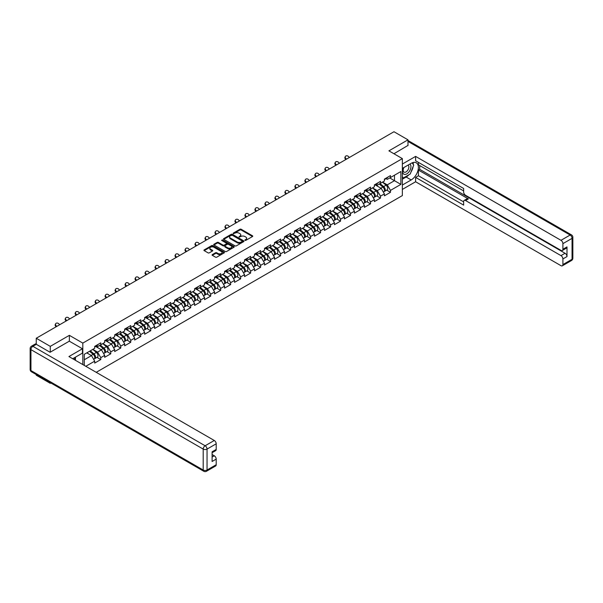 <?xml version="1.0" encoding="UTF-8"?>
<svg xmlns="http://www.w3.org/2000/svg" width="603" height="603" viewBox="0 0 603 603"><rect width="100%" height="100%" fill="white"/><g stroke="black" fill="none" stroke-linecap="round" stroke-linejoin="round"><path stroke-width="0.9" d="M244.939 240.386L245.82 240.386L252.499 236.527A0.889 0.513 0 0 0 252.499 235.803L241.185 229.268A0.889 0.513 0 0 0 239.926 229.268L233.248 233.127L233.248 233.632L234.997 233.135A2.842 1.643 0 0 1 239.014 233.135L239.964 233.678A2.842 1.643 0 0 1 240.793 234.846A2.842 1.643 0 0 1 239.964 236.007L239.097 237.009L240.838 236.512A2.842 1.643 0 0 1 244.863 236.512L245.805 237.054A2.842 1.643 0 0 1 246.642 238.215A2.842 1.643 0 0 1 245.805 239.376L244.939 240.386L244.939 239.881M212.331 254.602A0.889 0.513 0 0 0 212.331 255.325L215.512 257.157A0.889 0.513 0 0 0 216.763 257.157L224.18 252.876A0.889 0.513 0 0 0 224.18 252.152L212.867 245.617A0.889 0.513 0 0 0 211.615 245.617L204.198 249.906A0.889 0.513 0 0 0 204.198 250.629L208.027 252.845A0.889 0.513 0 0 0 209.286 252.845L212.46 251.006A0.889 0.513 0 0 0 212.46 250.283L210.56 249.182A2.374 1.372 0 0 1 209.867 248.217A2.374 1.372 0 0 1 211.329 246.944A2.374 1.372 0 0 1 213.922 247.245L221.369 251.541A2.374 1.372 0 0 1 222.07 252.514A2.374 1.372 0 0 1 220.6 253.78A2.374 1.372 0 0 1 218.007 253.486L216.763 252.77A0.889 0.513 0 0 0 215.512 252.77L212.331 254.602L212.331 255.325L215.512 253.509L215.512 252.77M69.368 335.336L50.283 346.356L36.263 338.253L393.97 131.733L407.99 139.828L388.912 150.848L402.359 158.612L82.815 343.099L69.368 335.336L69.368 341.215M235.057 245.873A0.889 0.513 0 0 0 236.316 245.873L243.733 241.592A0.889 0.513 0 0 0 243.733 240.868L232.419 234.333A0.889 0.513 0 0 0 231.16 234.333L223.743 238.615A0.889 0.513 0 0 0 223.743 239.346L235.057 245.873M221.821 240.522L233.949 247.245L226.54 251.519A0.889 0.513 0 0 1 225.281 251.519L213.967 244.984L213.967 244.26A0.889 0.513 0 0 0 213.967 244.984M213.967 244.26L217.14 242.429A0.889 0.513 0 0 1 218.399 242.429L222.989 245.074A0.889 0.513 0 0 0 224.248 245.074L226.351 243.861A0.889 0.513 0 0 0 226.351 243.137L221.572 240.378L222.454 239.866L233.956 246.506A0.889 0.513 0 0 1 233.956 247.238L233.956 246.506M82.815 364.581L82.815 343.099M96.231 372.322L402.359 195.583L402.359 158.612M96.977 357.375L100.776 359.569L100.776 357.647L97.573 352.099L92.839 349.363M100.776 359.569L94.694 363.081L94.694 361.159L85.792 366.3M84.292 365.433L84.292 354.3L94.694 348.293L94.694 346.371L100.776 342.858L100.776 344.78L104.681 342.527L104.681 340.605L110.764 337.092L110.764 339.014L114.676 336.76L114.676 334.838L120.758 331.326L120.758 333.248L124.663 330.994L124.663 329.072L130.745 325.56L130.745 327.482L134.65 325.221L134.65 323.298L140.733 319.786L140.733 321.708L144.645 319.454L144.645 317.532L150.727 314.02L150.727 315.942L154.632 313.688L154.632 311.766L160.715 308.254L160.715 310.176L164.619 307.922L164.619 306L170.702 302.487L170.702 304.409L174.614 302.156L174.614 300.234L180.696 296.721L180.696 298.643L184.601 296.39L184.601 294.46L190.684 290.955L190.684 292.877L194.588 290.616L194.588 288.694L200.671 285.181L200.671 287.103L204.583 284.85L204.583 282.928L210.666 279.415L210.666 281.337L214.57 279.083L214.57 277.161L220.653 273.649L220.653 275.571L224.557 273.317L224.557 271.395L230.64 267.883L230.64 269.805L234.552 267.551L234.552 265.629A2.985 1.726 60 0 1 234.552 265.727M236.195 265.169L237.431 265.885L240.635 264.039L240.635 262.117L234.552 265.629M240.635 264.039L244.539 261.777L244.539 259.855A2.985 1.726 60 0 1 244.539 259.961M246.182 259.403L247.418 260.119L250.622 258.272L250.622 256.343L244.539 259.855M250.622 258.272L254.526 256.011L254.526 254.089L260.609 250.577L260.609 252.499L264.521 250.245L264.521 248.323L270.604 244.81L270.604 246.733L274.508 244.479L274.508 242.557L280.591 239.044L280.591 240.966L284.495 238.713L284.495 236.791L290.578 233.278L290.578 235.2L294.49 232.946L294.49 231.024L300.573 227.512L300.573 229.434L304.477 227.173L304.477 225.251L310.56 221.738L310.56 223.66L314.464 221.407L314.464 219.484L320.547 215.972L320.547 217.894L324.459 215.64L324.459 213.718L330.542 210.206L330.542 212.128L334.446 209.874L334.446 207.952L340.529 204.44L340.529 206.362L344.434 204.108L344.434 202.186L350.516 198.673L350.516 200.595L354.428 198.342L354.428 196.42L360.511 192.907L360.511 194.829L364.416 192.568L364.416 190.646L370.498 187.134L370.498 189.056L374.403 186.802L374.403 184.88L380.485 181.367L380.485 183.289L384.397 181.036L384.397 179.114L390.48 175.601L390.48 177.523L400.882 171.516L400.882 184.382L390.48 190.39L387.277 184.842L382.536 182.106M386.681 190.118L390.48 192.312L390.48 190.39M390.48 192.312L384.397 195.824L384.397 193.902L380.485 196.156L377.29 190.608L372.548 187.872M376.687 195.885L380.485 198.078L380.485 196.156M380.485 198.078L374.403 201.59L374.403 199.668L370.498 201.922L367.295 196.382L362.561 193.646M366.699 201.651L370.498 203.844L370.498 201.922M370.498 203.844L364.416 207.357L364.416 205.435L360.511 207.696L357.308 202.148L352.567 199.412M356.712 207.424L360.511 209.618L360.511 207.696M360.511 209.618L354.428 213.13L354.428 211.208L350.516 213.462L347.32 207.914L342.579 205.178M346.717 213.191L350.516 215.384L350.516 213.462M350.516 215.384L344.434 218.897L344.434 216.974L340.529 219.228L337.326 213.681L332.592 210.944M336.73 218.957L340.529 221.15L340.529 219.228M340.529 221.15L334.446 224.663L334.446 222.741L330.542 224.994L327.339 219.447L322.597 216.711M326.743 224.723L330.542 226.916L330.542 224.994M330.542 226.916L324.459 230.429L324.459 228.507L320.547 230.761L317.351 225.221L312.61 222.484M316.748 230.489L320.547 232.683L320.547 230.761M320.547 232.683L314.464 236.195L314.464 234.273L310.56 236.527L307.357 230.987L302.623 228.251M306.761 236.255L310.56 238.449L310.56 236.527M310.56 238.449L304.477 241.961L304.477 240.039L300.573 242.3L297.369 236.753L292.628 234.017M296.774 242.029L300.573 244.223L300.573 242.3M300.573 244.223L294.49 247.735L294.49 245.813L290.578 248.067L287.382 242.519L282.641 239.783M286.779 247.795L290.578 249.989L290.578 248.067M290.578 249.989L284.495 253.501L284.495 251.579L280.591 253.833L277.388 248.285L272.654 245.549M276.792 253.561L280.591 255.755L280.591 253.833M280.591 255.755L274.508 259.267L274.508 257.345L270.604 259.599L267.4 254.051L262.659 251.315M266.805 259.328L270.604 261.521L270.604 259.599M270.604 261.521L264.521 265.034L264.521 263.112L260.609 265.365L257.413 259.825L252.672 257.089M256.81 265.094L260.609 267.287L260.609 265.365M260.609 267.287L254.526 270.8L254.526 268.878L250.622 271.131L247.418 265.591L242.685 262.855M246.823 270.868L250.622 273.061L250.622 271.131M250.622 273.061L244.539 276.573L244.539 274.644L240.635 276.905L237.431 271.358L232.69 268.621M236.836 276.634L240.635 278.827L240.635 276.905M240.635 278.827L234.552 282.34L234.552 280.418L230.64 282.671L227.444 277.124L222.703 274.388M226.841 282.4L230.64 284.593L230.64 282.671M230.64 284.593L224.557 288.106L224.557 286.184L220.653 288.438L217.449 282.89L212.716 280.154M216.854 288.166L220.653 290.36L220.653 288.438M220.653 290.36L214.57 293.872L214.57 291.95L210.666 294.204L207.462 288.656L202.721 285.92M206.867 293.932L210.666 296.126L210.666 294.204M210.666 296.126L204.583 299.638L204.583 297.716L200.671 299.97L197.475 294.43L192.734 291.694M196.872 299.699L200.671 301.892L200.671 299.97M200.671 301.892L194.588 305.404L194.588 303.482L190.684 305.744L187.48 300.196L182.747 297.46M186.885 305.472L190.684 307.666L190.684 305.744M190.684 307.666L184.601 311.178L184.601 309.249L180.696 311.51L177.493 305.962L172.752 303.226M176.898 311.238L180.696 313.432L180.696 311.51M180.696 313.432L174.614 316.944L174.614 315.022L170.702 317.276L167.506 311.728L162.765 308.992M166.903 317.005L170.702 319.198L170.702 317.276M170.702 319.198L164.619 322.711L164.619 320.788L160.715 323.042L157.511 317.495L152.778 314.758M156.916 322.771L160.715 324.964L160.715 323.042M160.715 324.964L154.632 328.477L154.632 326.555L150.727 328.808L147.524 323.261L142.783 320.525M146.928 328.537L150.727 330.73L150.727 328.808M150.727 330.73L144.645 334.243L144.645 332.321L140.733 334.575L137.537 329.034L132.796 326.298M136.934 334.303L140.733 336.497L140.733 334.575M140.733 336.497L134.65 340.009L134.65 338.087L130.745 340.348L127.542 334.801L122.808 332.065M126.947 340.077L130.745 342.27L130.745 340.348M130.745 342.27L124.663 345.783L124.663 343.861L120.758 346.114L117.555 340.567L112.814 337.831M116.959 345.843L120.758 348.037L120.758 346.114M120.758 348.037L114.676 351.549L114.676 349.627L110.764 351.881L107.568 346.333L102.827 343.597M106.965 351.609L110.764 353.803L110.764 351.881M110.764 353.803L104.681 357.315L104.681 355.393L100.776 357.647M96.337 345.918L97.573 346.627L100.776 344.78M97.573 352.099L101.485 349.846L95.508 346.393M104.681 355.393L101.485 349.846M106.324 340.145L107.568 340.861L110.764 339.014M107.568 346.333L111.472 344.079L105.495 340.627M114.676 349.627L111.472 344.079M116.319 334.379L117.555 335.095L120.758 333.248M117.555 340.567L121.459 338.313L115.482 334.861M124.663 343.861L121.459 338.313M126.306 328.612L127.542 329.328L130.745 327.482M127.542 334.801L131.454 332.547L125.477 329.095M134.65 338.087L131.454 332.547M136.293 322.846L137.537 323.562L140.733 321.708M137.537 329.034L141.441 326.773L135.464 323.329M144.645 332.321L141.441 326.773M146.288 317.08L147.524 317.796L150.727 315.942M147.524 323.261L151.428 321.007L145.451 317.555M154.632 326.555L151.428 321.007M156.275 311.314L157.511 312.022L160.715 310.176M157.511 317.495L161.423 315.241L155.446 311.789M164.619 320.788L161.423 315.241M166.262 305.54L167.506 306.256L170.702 304.409M167.506 311.728L171.41 309.475L165.433 306.023M174.614 315.022L171.41 309.475M176.257 299.774L177.493 300.49L180.696 298.643M177.493 305.962L181.397 303.708L175.42 300.256M184.601 309.249L181.397 303.708M186.244 294.008L187.48 294.724L190.684 292.877M187.48 300.196L191.392 297.942L185.415 294.49M194.588 303.482L191.392 297.942M196.231 288.242L197.475 288.958L200.671 287.103M197.475 294.43L201.379 292.169L195.402 288.724M204.583 297.716L201.379 292.169M206.226 282.475L207.462 283.184L210.666 281.337M207.462 288.656L211.367 286.402L205.389 282.95M214.57 291.95L211.367 286.402M216.213 276.702L217.449 277.418L220.653 275.571M217.449 282.89L221.361 280.636L215.384 277.184M224.557 286.184L221.361 280.636M226.2 270.935L227.444 271.651L230.64 269.805M227.444 277.124L231.348 274.87L225.371 271.418M234.552 280.418L231.348 274.87M237.431 271.358L241.336 269.104L235.358 265.652M244.539 274.644L241.336 269.104M247.418 265.591L251.33 263.338L245.353 259.885M254.526 268.878L251.33 263.338M256.169 253.637L257.413 254.353L260.609 252.499M257.413 259.825L261.318 257.564L255.34 254.119M264.521 263.112L261.318 257.564M266.164 247.871L267.4 248.579L270.604 246.733M267.4 254.051L271.305 251.798L265.328 248.346M274.508 257.345L271.305 251.798M276.151 242.097L277.388 242.813L280.591 240.966M277.388 248.285L281.3 246.032L275.322 242.579M284.495 251.579L281.3 246.032M286.139 236.331L287.382 237.047L290.578 235.2M287.382 242.519L291.287 240.265L285.309 236.813M294.49 245.813L291.287 240.265M296.133 230.565L297.369 231.281L300.573 229.434M297.369 236.753L301.274 234.499L295.297 231.047M304.477 240.039L301.274 234.499M306.12 224.798L307.357 225.514L310.56 223.66M307.357 230.987L311.269 228.725L305.291 225.281M314.464 234.273L311.269 228.725M316.108 219.032L317.351 219.748L320.547 217.894M317.351 225.221L321.256 222.959L315.279 219.515M324.459 228.507L321.256 222.959M326.102 213.266L327.339 213.975L330.542 212.128M327.339 219.447L331.243 217.193L325.266 213.741M334.446 222.741L331.243 217.193M336.09 207.492L337.326 208.208L340.529 206.362M337.326 213.681L341.238 211.427L335.26 207.975M344.434 216.974L341.238 211.427M346.077 201.726L347.32 202.442L350.516 200.595M347.32 207.914L351.225 205.661L345.248 202.209M354.428 211.208L351.225 205.661M356.072 195.96L357.308 196.676L360.511 194.829M357.308 202.148L361.212 199.894L355.235 196.442M364.416 205.435L361.212 199.894M366.059 190.194L367.295 190.91L370.498 189.056M367.295 196.382L371.207 194.121L365.23 190.676M374.403 199.668L371.207 194.121M376.046 184.428L377.29 185.144L380.485 183.289M377.29 190.608L381.194 188.355L375.217 184.902M384.397 193.902L381.194 188.355M386.041 178.661L387.277 179.37L390.48 177.523M387.277 184.842L394.483 180.681L394.483 175.217L400.882 171.516M389.742 177.953L400.882 184.382M407.99 145.64L407.99 139.828M50.283 382.656L50.283 383.327L36.263 375.224L36.263 374.553M50.283 346.356L50.283 352.16M36.263 338.253L36.263 344.283M50.283 383.327L50.863 382.988M84.292 359.772L91.49 355.612L86.757 352.876M94.694 361.159L91.49 355.612M245.187 240.476L245.805 240.115A2.842 1.643 0 0 0 246.642 238.954L246.642 238.215M240.793 234.846L240.793 235.585A2.842 1.643 0 0 1 239.964 236.745L239.346 237.1M252.499 235.803L252.499 236.527L241.185 230.014A0.889 0.513 0 0 0 239.926 230.014L233.497 233.723M243.718 241.599L232.419 235.072A0.889 0.513 0 0 0 231.16 235.072L223.758 239.346L223.743 238.615M242.157 241.486L242.157 240.974L232.23 235.238L230.436 235.765A2.842 1.643 0 0 0 229.607 236.926A2.842 1.643 0 0 0 230.436 238.087L237.228 242.007A2.842 1.643 0 0 0 241.245 242.007L242.157 241.486L242.157 242.225L242.346 241.23M229.607 236.926L229.607 237.665A2.842 1.643 0 0 0 230.436 238.833L230.436 238.087M242.157 242.225L241.245 242.745A2.842 1.643 0 0 1 237.228 242.745L230.436 238.833M213.982 244.991L217.14 243.167L217.14 242.429M226.615 243.499L226.615 244.238A0.889 0.513 0 0 1 226.351 244.599L224.248 245.813A0.889 0.513 0 0 1 222.989 245.813L218.399 243.167A0.889 0.513 0 0 0 217.14 243.167M227.753 247.825A2.374 1.372 0 0 0 230.338 248.119A2.374 1.372 0 0 0 231.808 246.853A2.374 1.372 0 0 0 231.115 245.881L228.492 244.366A0.889 0.513 0 0 0 227.233 244.366L225.13 245.587A0.889 0.513 0 0 0 225.13 246.31L227.753 247.825L227.753 248.564A2.374 1.372 0 0 0 230.338 248.858A2.374 1.372 0 0 0 231.808 247.592L231.808 246.853M224.866 245.949L224.866 246.687A0.889 0.513 0 0 0 225.13 247.049L225.13 246.31M227.753 248.564L225.13 247.049M222.07 252.514L222.07 253.252A2.374 1.372 0 0 1 220.6 254.526A2.374 1.372 0 0 1 218.007 254.225L216.763 253.509A0.889 0.513 0 0 0 215.512 253.509M209.867 248.217L209.867 248.956A2.374 1.372 0 0 0 210.56 249.928L210.56 249.182M212.46 250.283L212.46 251.006L210.56 249.928M224.18 252.152L224.18 252.876L212.867 246.363A0.889 0.513 0 0 0 211.615 246.363L204.206 250.637L204.198 249.906M383.636 187.623L383.184 187.36M384.209 191.43A2.985 1.726 -120 0 0 384.639 191.294A2.985 1.726 -120 0 0 385.181 189.206A2.985 1.726 -120 0 0 383.621 186.606L380.018 183.561M384.639 191.294L387.103 189.87A2.985 1.726 -120 0 0 387.646 187.782A2.985 1.726 -120 0 0 386.086 185.181L382.483 182.144M379.325 183.968L383.433 187.435A1.809 1.048 60 0 1 384.413 189.666M383.327 192.056L383.87 191.739A2.985 1.726 -120 0 0 384.413 189.651A2.985 1.726 -120 0 0 382.852 187.051L379.249 184.005M378.209 186.636L375.775 184.586M345.858 159.516L345.361 158.958A2.035 1.56 -152.4 0 1 344.991 157.187L345.346 156.516A2.035 1.56 27.6 0 0 345.707 158.295L346.484 159.154M349.363 157.489L348.594 156.629A2.035 1.56 27.6 0 0 345.346 156.516M385.196 178.654A2.985 1.726 60 0 1 384.639 179.468A2.985 1.726 60 0 1 384.397 179.566M387.661 177.229A2.985 1.726 60 0 1 387.103 178.043L384.639 179.468M403.686 167.642A5.887 3.399 120 0 0 403.543 173.966A5.887 3.399 120 0 0 408.857 172.036A5.887 3.399 120 0 0 409.867 164.076M404.018 167.453A4.033 2.329 120 0 0 404.002 172.126A4.033 2.329 120 0 0 407.44 170.664A4.033 2.329 120 0 0 408.035 165.147A4.033 2.329 120 0 0 408.02 165.139M412.113 162.848L413.688 165.086L410.236 173.996L403.317 177.983L402.359 176.619M402.359 177.433L403.317 177.983M74.222 357.858L75.707 360.473M402.359 168.41L411.193 163.307A10.191 5.879 120 0 1 416.289 162.802A10.191 5.879 120 0 1 417.849 170.966A10.191 5.879 120 0 1 411.193 179.943L402.359 185.046M402.359 189.41L415.61 181.759L415.61 177.395L463.639 205.126L463.639 201.651A2.714 1.568 -120 0 1 464.204 200.407A2.714 1.568 -120 0 1 465.561 200.535L560.978 255.627L565.071 253.26A2.714 1.568 60 0 1 566.993 256.584L566.993 246.898A2.714 1.568 60 0 1 566.436 248.142L562.335 250.509A2.714 1.568 -120 0 0 562.9 249.265L562.9 243.65A2.714 1.568 -120 0 0 560.978 240.318L570.136 235.034L407.99 141.419M419.711 165.561L419.711 169.337L418.429 170.076L418.429 175.767L415.61 177.395M418.429 162.388L418.429 164.823L463.639 190.925M562.335 250.509A2.714 1.568 -120 0 1 560.978 250.373L465.561 195.289A2.714 1.568 -120 0 1 463.639 191.958L463.639 188.483L415.61 160.76L415.61 156.396L560.978 240.318M402.359 164.046L415.61 156.396M415.61 181.759L560.978 265.682A2.714 1.568 -120 0 0 562.335 265.817A2.714 1.568 -120 0 0 562.9 264.574L562.9 258.951A2.714 1.568 -120 0 0 560.978 255.627M407.99 145.413L393.94 153.75M418.429 170.076L468.38 198.915L465.561 200.535M419.711 169.337L565.071 253.26M418.429 175.767L463.639 201.869M464.204 200.407L467.024 198.779A2.714 1.568 60 0 1 468.38 198.915M402.359 179.204L406.136 177.026A10.191 5.879 120 0 0 408.962 174.727M410.982 172.066A10.191 5.879 120 0 0 413.176 166.413M413.341 164.589A10.191 5.879 120 0 0 413.085 162.508M402.359 178.021L402.872 177.727M36.323 344.321L32.864 346.318A2.714 1.568 -120 0 0 31.507 346.182L34.966 344.185A2.714 1.568 60 0 1 36.323 344.321L50.094 352.265L69.307 341.177L82.43 348.753L82.43 353.117L73.34 358.37A10.191 5.879 120 0 0 72.722 358.755M82.43 348.753L68.923 356.554L214.284 440.484A2.714 1.568 60 0 1 216.206 443.808L216.206 449.431A2.714 1.568 60 0 1 215.64 450.675L212.105 452.71M75.45 359.599L75.45 357.149M212.105 457.044L214.284 455.785A2.714 1.568 60 0 1 216.206 459.117L216.206 464.732A2.714 1.568 60 0 1 215.64 465.976L206.482 471.267A2.714 1.568 -120 0 0 207.048 470.023L216.206 464.732M216.206 449.431L212.105 451.798L212.105 461.483L216.206 459.117M214.284 455.785L212.105 454.534M373.641 193.39L373.197 193.133M374.214 197.196A2.985 1.726 -120 0 0 374.651 197.06A2.985 1.726 -120 0 0 375.187 194.973A2.985 1.726 -120 0 0 373.634 192.372L370.031 189.334M374.651 197.06L377.116 195.643A2.985 1.726 -120 0 0 377.651 193.555A2.985 1.726 -120 0 0 376.099 190.947L372.496 187.91M369.33 189.734L373.445 193.201A1.809 1.048 60 0 1 374.425 195.432M373.34 197.822L373.883 197.505A2.985 1.726 -120 0 0 374.418 195.417A2.985 1.726 -120 0 0 372.865 192.817L369.262 189.772M368.222 192.402L365.787 190.352M363.654 199.156L363.202 198.9M364.227 202.962A2.985 1.726 -120 0 0 364.664 202.834A2.985 1.726 -120 0 0 365.199 200.746A2.985 1.726 -120 0 0 363.639 198.138L360.036 195.101M364.664 202.834L367.129 201.41A2.985 1.726 -120 0 0 367.664 199.322A2.985 1.726 -120 0 0 366.104 196.714L362.501 193.676M359.343 195.5L363.458 198.967A1.809 1.048 60 0 1 364.431 201.198M363.345 203.588L363.895 203.271A2.985 1.726 -120 0 0 364.431 201.183A2.985 1.726 -120 0 0 362.87 198.583L359.267 195.545M358.227 198.168L355.8 196.118M353.667 204.922L353.215 204.666M354.24 208.736A2.985 1.726 -120 0 0 354.67 208.6A2.985 1.726 -120 0 0 355.212 206.512A2.985 1.726 -120 0 0 353.652 203.904L350.049 200.867M354.67 208.6L357.134 207.176A2.985 1.726 -120 0 0 357.677 205.088A2.985 1.726 -120 0 0 356.117 202.48L352.514 199.442M349.356 201.266L353.464 204.734A1.809 1.048 60 0 1 354.443 206.965M353.358 209.354L353.901 209.045A2.985 1.726 -120 0 0 354.443 206.957A2.985 1.726 -120 0 0 352.883 204.349L349.28 201.312M348.24 203.935L345.805 201.884M343.672 210.688L343.228 210.432M344.245 214.502A2.985 1.726 -120 0 0 344.682 214.367A2.985 1.726 -120 0 0 345.218 212.279A2.985 1.726 -120 0 0 343.665 209.671L340.062 206.633M344.682 214.367L347.147 212.942A2.985 1.726 -120 0 0 347.682 210.854A2.985 1.726 -120 0 0 346.13 208.254L342.527 205.208M339.361 207.033L343.476 210.5A1.809 1.048 60 0 1 344.456 212.731M343.371 215.12L343.914 214.811A2.985 1.726 -120 0 0 344.449 212.723A2.985 1.726 -120 0 0 342.896 210.115L339.293 207.078M338.253 209.701L335.818 207.651M333.685 216.462L333.233 216.198M334.258 220.268A2.985 1.726 -120 0 0 334.695 220.133A2.985 1.726 -120 0 0 335.23 218.045A2.985 1.726 -120 0 0 333.67 215.444L330.067 212.399M334.695 220.133L337.16 218.708A2.985 1.726 -120 0 0 337.695 216.62A2.985 1.726 -120 0 0 336.135 214.02L332.532 210.975M329.374 212.799L333.489 216.273A1.809 1.048 60 0 1 334.461 218.505M333.376 220.894L333.926 220.577A2.985 1.726 -120 0 0 334.461 218.49A2.985 1.726 -120 0 0 332.901 215.889L329.298 212.844M328.258 215.475L325.831 213.417M335.863 165.282L335.366 164.732A2.035 1.56 -152.4 0 1 335.004 162.953L335.358 162.282A2.035 1.56 27.6 0 0 335.72 164.061L336.489 164.921M339.376 163.255L338.6 162.395A2.035 1.56 27.6 0 0 335.358 162.282M375.209 184.42A2.985 1.726 60 0 1 374.651 185.234A2.985 1.726 60 0 1 374.403 185.332M377.674 182.995A2.985 1.726 60 0 1 377.116 183.809L374.651 185.234M325.876 171.048L325.379 170.498A2.035 1.56 -152.4 0 1 325.017 168.719L325.364 168.049A2.035 1.56 27.6 0 0 325.733 169.827L326.502 170.687M329.381 169.021L328.612 168.162A2.035 1.56 27.6 0 0 325.364 168.049M365.214 190.186A2.985 1.726 60 0 1 364.664 191A2.985 1.726 60 0 1 364.416 191.098M367.687 188.762A2.985 1.726 60 0 1 367.129 189.576L364.664 191M315.889 176.815L315.392 176.264A2.035 1.56 -152.4 0 1 315.022 174.486L315.377 173.815A2.035 1.56 27.6 0 0 315.738 175.594L316.515 176.453M319.394 174.787L318.625 173.928A2.035 1.56 27.6 0 0 315.377 173.815M355.227 195.952A2.985 1.726 60 0 1 354.67 196.766A2.985 1.726 60 0 1 354.428 196.872M357.692 194.528A2.985 1.726 60 0 1 357.134 195.342L354.67 196.766M305.894 182.581L305.397 182.031A2.035 1.56 -152.4 0 1 305.035 180.252L305.389 179.588A2.035 1.56 27.6 0 0 305.751 181.36L306.52 182.219M309.407 180.561L308.63 179.702A2.035 1.56 27.6 0 0 305.389 179.588M345.24 201.719A2.985 1.726 60 0 1 344.682 202.533A2.985 1.726 60 0 1 344.434 202.638M347.705 200.294A2.985 1.726 60 0 1 347.147 201.108L344.682 202.533M295.907 188.355L295.41 187.797A2.035 1.56 -152.4 0 1 295.048 186.026L295.395 185.355A2.035 1.56 27.6 0 0 295.764 187.134L296.533 187.985M299.412 186.327L298.643 185.468A2.035 1.56 27.6 0 0 295.395 185.355M335.245 207.485A2.985 1.726 60 0 1 334.695 208.299A2.985 1.726 60 0 1 334.446 208.404M337.718 206.068A2.985 1.726 60 0 1 337.16 206.882L334.695 208.299M323.698 222.228L323.246 221.964M324.271 226.035A2.985 1.726 -120 0 0 324.7 225.899A2.985 1.726 -120 0 0 325.243 223.811A2.985 1.726 -120 0 0 323.683 221.211L320.08 218.165M324.7 225.899L327.165 224.474A2.985 1.726 -120 0 0 327.708 222.386A2.985 1.726 -120 0 0 326.148 219.786L322.545 216.748M319.386 218.572L323.494 222.04A1.809 1.048 60 0 1 324.474 224.271M323.389 226.66L323.932 226.344A2.985 1.726 -120 0 0 324.474 224.256A2.985 1.726 -120 0 0 322.914 221.655L319.311 218.61M318.271 221.241L315.836 219.191M285.92 194.121L285.423 193.571A2.035 1.56 -152.4 0 1 285.053 191.792L285.407 191.121A2.035 1.56 27.6 0 0 285.769 192.9L286.546 193.759M289.425 192.093L288.656 191.234A2.035 1.56 27.6 0 0 285.407 191.121M325.258 213.258A2.985 1.726 60 0 1 324.7 214.073A2.985 1.726 60 0 1 324.459 214.171M327.723 211.834A2.985 1.726 60 0 1 327.165 212.648L324.7 214.073M313.703 227.994L313.259 227.738M314.276 231.801A2.985 1.726 -120 0 0 314.713 231.665A2.985 1.726 -120 0 0 315.248 229.577A2.985 1.726 -120 0 0 313.696 226.977L310.093 223.939M314.713 231.665L317.178 230.248A2.985 1.726 -120 0 0 317.713 228.16A2.985 1.726 -120 0 0 316.16 225.552L312.558 222.515M309.392 224.339L313.507 227.806A1.809 1.048 60 0 1 314.487 230.037M313.402 232.426L313.944 232.11A2.985 1.726 -120 0 0 314.48 230.022A2.985 1.726 -120 0 0 312.927 227.421L309.324 224.376M308.284 227.007L305.849 224.957M275.925 199.887L275.428 199.337A2.035 1.56 -152.4 0 1 275.066 197.558L275.42 196.887A2.035 1.56 27.6 0 0 275.782 198.666L276.551 199.525M279.438 197.859L278.661 197A2.035 1.56 27.6 0 0 275.42 196.887M315.271 219.025A2.985 1.726 60 0 1 314.713 219.839A2.985 1.726 60 0 1 314.464 219.937M317.736 217.6A2.985 1.726 60 0 1 317.178 218.414L314.713 219.839M303.716 233.76L303.264 233.504M304.289 237.574A2.985 1.726 -120 0 0 304.726 237.439A2.985 1.726 -120 0 0 305.261 235.351A2.985 1.726 -120 0 0 303.701 232.743L300.098 229.705M304.726 237.439L307.191 236.014A2.985 1.726 -120 0 0 307.726 233.926A2.985 1.726 -120 0 0 306.166 231.318L302.563 228.281M299.405 230.105L303.52 233.572A1.809 1.048 60 0 1 304.492 235.803M303.407 238.193L303.957 237.876A2.985 1.726 -120 0 0 304.492 235.788A2.985 1.726 -120 0 0 302.932 233.188L299.329 230.15M298.289 232.773L295.862 230.723M265.938 205.653L265.441 205.103A2.035 1.56 -152.4 0 1 265.079 203.324L265.426 202.653A2.035 1.56 27.6 0 0 265.795 204.432L266.564 205.291M269.443 203.626L268.674 202.766A2.035 1.56 27.6 0 0 265.426 202.653M305.276 224.791A2.985 1.726 60 0 1 304.726 225.605A2.985 1.726 60 0 1 304.477 225.703M307.749 223.366A2.985 1.726 60 0 1 307.191 224.18L304.726 225.605M293.729 239.527L293.277 239.27M294.302 243.341A2.985 1.726 -120 0 0 294.731 243.205A2.985 1.726 -120 0 0 295.274 241.117A2.985 1.726 -120 0 0 293.714 238.509L290.111 235.471M294.731 243.205L297.196 241.78A2.985 1.726 -120 0 0 297.739 239.693A2.985 1.726 -120 0 0 296.179 237.092L292.576 234.047M289.417 235.871L293.525 239.338A1.809 1.048 60 0 1 294.505 241.569M293.42 243.959L293.963 243.65A2.985 1.726 -120 0 0 294.505 241.562A2.985 1.726 -120 0 0 292.945 238.954L289.342 235.916M288.302 238.539L285.867 236.489M255.951 211.419L255.453 210.869A2.035 1.56 -152.4 0 1 255.084 209.09L255.438 208.427A2.035 1.56 27.6 0 0 255.8 210.198L256.577 211.058M259.456 209.392L258.687 208.532A2.035 1.56 27.6 0 0 255.438 208.427M295.289 230.557A2.985 1.726 60 0 1 294.731 231.371A2.985 1.726 60 0 1 294.49 231.477M297.754 229.132A2.985 1.726 60 0 1 297.196 229.947L294.731 231.371M283.734 245.293L283.289 245.037M284.307 249.107A2.985 1.726 -120 0 0 284.744 248.971A2.985 1.726 -120 0 0 285.279 246.883A2.985 1.726 -120 0 0 283.727 244.283L280.124 241.238M284.744 248.971L287.209 247.547A2.985 1.726 -120 0 0 287.744 245.459A2.985 1.726 -120 0 0 286.191 242.858L282.588 239.813M279.423 241.637L283.538 245.104A1.809 1.048 60 0 1 284.518 247.343M283.433 249.732L283.975 249.416A2.985 1.726 -120 0 0 284.51 247.328A2.985 1.726 -120 0 0 282.958 244.72L279.355 241.682M278.315 244.305L275.88 242.255M245.956 217.186L245.459 216.635A2.035 1.56 -152.4 0 1 245.097 214.864L245.451 214.193A2.035 1.56 27.6 0 0 245.813 215.964L246.582 216.824M249.469 215.165L248.692 214.306A2.035 1.56 27.6 0 0 245.451 214.193M285.302 236.323A2.985 1.726 60 0 1 284.744 237.137A2.985 1.726 60 0 1 284.495 237.243M287.767 234.899A2.985 1.726 60 0 1 287.209 235.72L284.744 237.137M273.747 251.067L273.295 250.803M274.32 254.873A2.985 1.726 -120 0 0 274.757 254.737A2.985 1.726 -120 0 0 275.292 252.649A2.985 1.726 -120 0 0 273.732 250.049L270.129 247.004M274.757 254.737L277.222 253.313A2.985 1.726 -120 0 0 277.757 251.225A2.985 1.726 -120 0 0 276.197 248.624L272.594 245.579M269.435 247.403L273.551 250.878A1.809 1.048 60 0 1 274.523 253.109M273.438 255.499L273.988 255.182A2.985 1.726 -120 0 0 274.523 253.094A2.985 1.726 -120 0 0 272.963 250.494L269.36 247.449M268.32 250.079L265.893 248.021M235.969 222.959L235.471 222.401A2.035 1.56 -152.4 0 1 235.11 220.63L235.456 219.959A2.035 1.56 27.6 0 0 235.826 221.738L236.595 222.597M239.474 220.932L238.705 220.072A2.035 1.56 27.6 0 0 235.456 219.959M275.307 242.089A2.985 1.726 60 0 1 274.757 242.911A2.985 1.726 60 0 1 274.508 243.009M277.779 240.672A2.985 1.726 60 0 1 277.222 241.486L274.757 242.911M263.76 256.833L263.307 256.569M264.333 260.639A2.985 1.726 -120 0 0 264.762 260.504A2.985 1.726 -120 0 0 265.305 258.416A2.985 1.726 -120 0 0 263.745 255.815L260.142 252.77M264.762 260.504L267.227 259.079A2.985 1.726 -120 0 0 267.77 256.991A2.985 1.726 -120 0 0 266.209 254.391L262.606 251.353M259.448 253.177L263.556 256.644A1.809 1.048 60 0 1 264.536 258.875M263.451 261.265L263.993 260.948A2.985 1.726 -120 0 0 264.536 258.86A2.985 1.726 -120 0 0 262.976 256.26L259.373 253.215M258.333 255.845L255.898 253.795M225.982 228.725L225.484 228.175A2.035 1.56 -152.4 0 1 225.115 226.396L225.469 225.726A2.035 1.56 27.6 0 0 225.831 227.504L226.607 228.364M229.487 226.698L228.718 225.839A2.035 1.56 27.6 0 0 225.469 225.726M265.32 247.863A2.985 1.726 60 0 1 264.762 248.677A2.985 1.726 60 0 1 264.521 248.775M267.785 246.439A2.985 1.726 60 0 1 267.227 247.253L264.762 248.677M253.765 262.599L253.32 262.343M254.338 266.405A2.985 1.726 -120 0 0 254.775 266.27A2.985 1.726 -120 0 0 255.31 264.182A2.985 1.726 -120 0 0 253.757 261.581L250.155 258.544M254.775 266.27L257.24 264.853A2.985 1.726 -120 0 0 257.775 262.765A2.985 1.726 -120 0 0 256.222 260.157L252.619 257.119M249.454 258.943L253.569 262.411A1.809 1.048 60 0 1 254.549 264.642M253.464 267.031L254.006 266.714A2.985 1.726 -120 0 0 254.541 264.627A2.985 1.726 -120 0 0 252.989 262.026L249.386 258.989M248.346 261.612L245.911 259.561M215.987 234.492L215.49 233.941A2.035 1.56 -152.4 0 1 215.128 232.163L215.482 231.492A2.035 1.56 27.6 0 0 215.844 233.271L216.613 234.13M219.5 232.464L218.723 231.605A2.035 1.56 27.6 0 0 215.482 231.492M255.333 253.629A2.985 1.726 60 0 1 254.775 254.443A2.985 1.726 60 0 1 254.526 254.541M257.798 252.205A2.985 1.726 60 0 1 257.24 253.019L254.775 254.443M243.778 268.365L243.326 268.109M244.351 272.179A2.985 1.726 -120 0 0 244.788 272.043A2.985 1.726 -120 0 0 245.323 269.956A2.985 1.726 -120 0 0 243.763 267.348L240.16 264.31M244.788 272.043L247.253 270.619A2.985 1.726 -120 0 0 247.788 268.531A2.985 1.726 -120 0 0 246.228 265.923L242.625 262.885M239.466 264.709L243.582 268.177A1.809 1.048 60 0 1 244.554 270.408M243.469 272.797L244.019 272.488A2.985 1.726 -120 0 0 244.554 270.393A2.985 1.726 -120 0 0 242.994 267.792L239.391 264.755M238.351 267.378L235.924 265.328M206 240.258L205.502 239.708A2.035 1.56 -152.4 0 1 205.141 237.929L205.487 237.258A2.035 1.56 27.6 0 0 205.857 239.037L206.625 239.896M209.505 238.23L208.736 237.371A2.035 1.56 27.6 0 0 205.487 237.258M245.338 259.396A2.985 1.726 60 0 1 244.788 260.21A2.985 1.726 60 0 1 244.539 260.315M247.81 257.971A2.985 1.726 60 0 1 247.253 258.785L244.788 260.21M233.791 274.131L233.338 273.875M234.363 277.945A2.985 1.726 -120 0 0 234.793 277.81A2.985 1.726 -120 0 0 235.336 275.722A2.985 1.726 -120 0 0 233.776 273.114L230.173 270.076M234.793 277.81L237.258 276.385A2.985 1.726 -120 0 0 237.801 274.297A2.985 1.726 -120 0 0 236.24 271.697L232.637 268.652M229.479 270.476L233.587 273.943A1.809 1.048 60 0 1 234.567 276.174M233.482 278.563L234.024 278.254A2.985 1.726 -120 0 0 234.567 276.166A2.985 1.726 -120 0 0 233.007 273.558L229.404 270.521M228.364 273.144L225.929 271.094M196.013 246.024L195.515 245.474A2.035 1.56 -152.4 0 1 195.146 243.695L195.5 243.032A2.035 1.56 27.6 0 0 195.862 244.803L196.638 245.662M199.518 244.004L198.749 243.145A2.035 1.56 27.6 0 0 195.5 243.032M235.351 265.162A2.985 1.726 60 0 1 234.793 265.976A2.985 1.726 60 0 1 234.552 266.081M237.816 263.737A2.985 1.726 60 0 1 237.258 264.551L234.793 265.976M223.796 279.898L223.351 279.641M224.369 283.712A2.985 1.726 -120 0 0 224.806 283.576A2.985 1.726 -120 0 0 225.341 281.488A2.985 1.726 -120 0 0 223.788 278.887L220.185 275.842M224.806 283.576L227.271 282.151A2.985 1.726 -120 0 0 227.806 280.063A2.985 1.726 -120 0 0 226.253 277.463L222.65 274.418M219.484 276.242L223.6 279.717A1.809 1.048 60 0 1 224.58 281.948M223.494 284.337L224.037 284.021A2.985 1.726 -120 0 0 224.572 281.933A2.985 1.726 -120 0 0 223.02 279.325L219.417 276.287M218.376 278.918L215.942 276.86M186.018 251.79L185.52 251.24A2.035 1.56 -152.4 0 1 185.159 249.469L185.513 248.798A2.035 1.56 27.6 0 0 185.875 250.569L186.644 251.428M189.53 249.77L188.754 248.911A2.035 1.56 27.6 0 0 185.513 248.798M225.364 270.928A2.985 1.726 60 0 1 224.806 271.742A2.985 1.726 60 0 1 224.557 271.847M227.828 269.511A2.985 1.726 60 0 1 227.271 270.325L224.806 271.742M213.809 285.671L213.356 285.407M214.382 289.478A2.985 1.726 -120 0 0 214.819 289.342A2.985 1.726 -120 0 0 215.354 287.254A2.985 1.726 -120 0 0 213.794 284.654L210.191 281.609M214.819 289.342L217.284 287.917A2.985 1.726 -120 0 0 217.819 285.83A2.985 1.726 -120 0 0 216.258 283.229L212.655 280.191M209.497 282.016L213.613 285.483A1.809 1.048 60 0 1 214.585 287.714M213.5 290.103L214.05 289.787A2.985 1.726 -120 0 0 214.585 287.699A2.985 1.726 -120 0 0 213.025 285.098L209.422 282.053M208.382 284.684L205.955 282.626M176.031 257.564L175.533 257.006A2.035 1.56 -152.4 0 1 175.172 255.235L175.518 254.564A2.035 1.56 27.6 0 0 175.888 256.343L176.656 257.202M179.536 255.536L178.767 254.677A2.035 1.56 27.6 0 0 175.518 254.564M215.369 276.702A2.985 1.726 60 0 1 214.819 277.516A2.985 1.726 60 0 1 214.57 277.614M217.841 275.277A2.985 1.726 60 0 1 217.284 276.091L214.819 277.516M203.822 291.437L203.369 291.174M204.394 295.244A2.985 1.726 -120 0 0 204.824 295.108A2.985 1.726 -120 0 0 205.367 293.02A2.985 1.726 -120 0 0 203.806 290.42L200.204 287.382M204.824 295.108L207.289 293.691A2.985 1.726 -120 0 0 207.831 291.596A2.985 1.726 -120 0 0 206.271 288.995L202.668 285.958M199.51 287.782L203.618 291.249A1.809 1.048 60 0 1 204.598 293.48M203.513 295.869L204.055 295.553A2.985 1.726 -120 0 0 204.598 293.465A2.985 1.726 -120 0 0 203.038 290.865L199.435 287.819M198.395 290.45L195.96 288.4M166.044 263.33L165.546 262.78A2.035 1.56 -152.4 0 1 165.177 261.001L165.531 260.33A2.035 1.56 27.6 0 0 165.893 262.109L166.669 262.968M169.549 261.303L168.78 260.443A2.035 1.56 27.6 0 0 165.531 260.33M205.382 282.468A2.985 1.726 60 0 1 204.824 283.282A2.985 1.726 60 0 1 204.583 283.38M207.847 281.043A2.985 1.726 60 0 1 207.289 281.857L204.824 283.282M193.827 297.204L193.382 296.947M194.4 301.01A2.985 1.726 -120 0 0 194.837 300.882A2.985 1.726 -120 0 0 195.372 298.786A2.985 1.726 -120 0 0 193.819 296.186L190.216 293.148M194.837 300.882L197.302 299.457A2.985 1.726 -120 0 0 197.837 297.369A2.985 1.726 -120 0 0 196.284 294.761L192.681 291.724M189.515 293.548L193.631 297.015A1.809 1.048 60 0 1 194.611 299.246M193.525 301.636L194.068 301.319A2.985 1.726 -120 0 0 194.603 299.231A2.985 1.726 -120 0 0 193.05 296.631L189.448 293.593M188.407 296.216L185.973 294.166M156.049 269.096L155.551 268.546A2.035 1.56 -152.4 0 1 155.19 266.767L155.544 266.096A2.035 1.56 27.6 0 0 155.906 267.875L156.674 268.734M159.561 267.069L158.785 266.209A2.035 1.56 27.6 0 0 155.544 266.096M195.395 288.234A2.985 1.726 60 0 1 194.837 289.048A2.985 1.726 60 0 1 194.588 289.146M197.859 286.809A2.985 1.726 60 0 1 197.302 287.623L194.837 289.048M183.84 302.97L183.395 302.714M184.412 306.784A2.985 1.726 -120 0 0 184.85 306.648A2.985 1.726 -120 0 0 185.385 304.56A2.985 1.726 -120 0 0 183.825 301.952L180.222 298.915M184.85 306.648L187.314 305.224A2.985 1.726 -120 0 0 187.85 303.136A2.985 1.726 -120 0 0 186.289 300.528L182.686 297.49M179.528 299.314L183.644 302.781A1.809 1.048 60 0 1 184.616 305.012M183.531 307.402L184.081 307.093A2.985 1.726 -120 0 0 184.616 305.005A2.985 1.726 -120 0 0 183.056 302.397L179.453 299.359M178.413 301.982L175.986 299.932M146.062 274.862L145.564 274.312A2.035 1.56 -152.4 0 1 145.202 272.533L145.549 271.863A2.035 1.56 27.6 0 0 145.918 273.641L146.687 274.501M149.567 272.835L148.798 271.976A2.035 1.56 27.6 0 0 145.549 271.863M185.4 294A2.985 1.726 60 0 1 184.85 294.814A2.985 1.726 60 0 1 184.601 294.92M187.872 292.576A2.985 1.726 60 0 1 187.314 293.39L184.85 294.814M173.852 308.736L173.4 308.48M174.425 312.55A2.985 1.726 -120 0 0 174.855 312.414A2.985 1.726 -120 0 0 175.398 310.326A2.985 1.726 -120 0 0 173.837 307.718L170.234 304.681M174.855 312.414L177.32 310.99A2.985 1.726 -120 0 0 177.862 308.902A2.985 1.726 -120 0 0 176.302 306.301L172.699 303.256M169.541 305.08L173.649 308.548A1.809 1.048 60 0 1 174.629 310.779M173.543 313.168L174.086 312.859A2.985 1.726 -120 0 0 174.629 310.771A2.985 1.726 -120 0 0 173.069 308.163L169.466 305.126M168.425 307.749L165.991 305.698M136.074 280.629L135.577 280.078A2.035 1.56 -152.4 0 1 135.208 278.3L135.562 277.636A2.035 1.56 27.6 0 0 135.924 279.408L136.7 280.267M139.579 278.609L138.811 277.749A2.035 1.56 27.6 0 0 135.562 277.636M175.413 299.766A2.985 1.726 60 0 1 174.855 300.58A2.985 1.726 60 0 1 174.614 300.686M177.877 298.342A2.985 1.726 60 0 1 177.32 299.156L174.855 300.58M163.858 314.502L163.413 314.246M164.431 318.316A2.985 1.726 -120 0 0 164.868 318.18A2.985 1.726 -120 0 0 165.403 316.093A2.985 1.726 -120 0 0 163.85 313.492L160.247 310.447M164.868 318.18L167.333 316.756A2.985 1.726 -120 0 0 167.868 314.668A2.985 1.726 -120 0 0 166.315 312.068L162.712 309.022M159.546 310.846L163.662 314.321A1.809 1.048 60 0 1 164.642 316.552M163.556 318.942L164.099 318.625A2.985 1.726 -120 0 0 164.634 316.537A2.985 1.726 -120 0 0 163.081 313.929L159.478 310.892M158.438 313.522L156.004 311.465M126.08 286.395L125.582 285.845A2.035 1.56 -152.4 0 1 125.22 284.073L125.575 283.402A2.035 1.56 27.6 0 0 125.937 285.174L126.705 286.033M129.592 284.375L128.816 283.516A2.035 1.56 27.6 0 0 125.575 283.402M165.426 305.533A2.985 1.726 60 0 1 164.868 306.347A2.985 1.726 60 0 1 164.619 306.452M167.89 304.116A2.985 1.726 60 0 1 167.333 304.93L164.868 306.347M153.871 320.276L153.426 320.012M154.443 324.082A2.985 1.726 -120 0 0 154.881 323.947A2.985 1.726 -120 0 0 155.416 321.859A2.985 1.726 -120 0 0 153.855 319.258L150.253 316.213M154.881 323.947L157.345 322.522A2.985 1.726 -120 0 0 157.88 320.434A2.985 1.726 -120 0 0 156.32 317.834L152.717 314.796M149.559 316.62L153.675 320.087A1.809 1.048 60 0 1 154.647 322.319M153.561 324.708L154.112 324.391A2.985 1.726 -120 0 0 154.647 322.304A2.985 1.726 -120 0 0 153.087 319.703L149.484 316.658M148.444 319.289L146.016 317.238M116.093 292.169L115.595 291.611A2.035 1.56 -152.4 0 1 115.233 289.839L115.58 289.169A2.035 1.56 27.6 0 0 115.949 290.947L116.718 291.807M119.598 290.141L118.829 289.282A2.035 1.56 27.6 0 0 115.58 289.169M155.431 311.306A2.985 1.726 60 0 1 154.881 312.12A2.985 1.726 60 0 1 154.632 312.218M157.903 309.882A2.985 1.726 60 0 1 157.345 310.696L154.881 312.12M143.883 326.042L143.431 325.786M144.456 329.849A2.985 1.726 -120 0 0 144.886 329.713A2.985 1.726 -120 0 0 145.429 327.625A2.985 1.726 -120 0 0 143.868 325.025L140.265 321.987M144.886 329.713L147.351 328.296A2.985 1.726 -120 0 0 147.893 326.208A2.985 1.726 -120 0 0 146.333 323.6L142.73 320.562M139.572 322.386L143.68 325.854A1.809 1.048 60 0 1 144.66 328.085M143.574 330.474L144.117 330.158A2.985 1.726 -120 0 0 144.66 328.07A2.985 1.726 -120 0 0 143.099 325.469L139.497 322.424M138.456 325.055L136.022 323.004M106.105 297.935L105.608 297.385A2.035 1.56 -152.4 0 1 105.239 295.606L105.593 294.935A2.035 1.56 27.6 0 0 105.955 296.714L106.731 297.573M109.61 295.907L108.842 295.048A2.035 1.56 27.6 0 0 105.593 294.935M145.444 317.072A2.985 1.726 60 0 1 144.886 317.887A2.985 1.726 60 0 1 144.645 317.985M147.908 315.648A2.985 1.726 60 0 1 147.351 316.462L144.886 317.887M133.889 331.808L133.444 331.552M134.461 335.615A2.985 1.726 -120 0 0 134.899 335.487A2.985 1.726 -120 0 0 135.434 333.399A2.985 1.726 -120 0 0 133.881 330.791L130.278 327.753M134.899 335.487L137.363 334.062A2.985 1.726 -120 0 0 137.899 331.974A2.985 1.726 -120 0 0 136.346 329.366L132.743 326.329M129.577 328.153L133.693 331.62A1.809 1.048 60 0 1 134.673 333.851M133.587 336.24L134.13 335.924A2.985 1.726 -120 0 0 134.665 333.836A2.985 1.726 -120 0 0 133.112 331.235L129.509 328.198M128.469 330.821L126.035 328.771M96.111 303.701L95.613 303.151A2.035 1.56 -152.4 0 1 95.251 301.372L95.606 300.701A2.035 1.56 27.6 0 0 95.967 302.48L96.736 303.339M99.623 301.673L98.847 300.814A2.035 1.56 27.6 0 0 95.606 300.701M135.456 322.839A2.985 1.726 60 0 1 134.899 323.653A2.985 1.726 60 0 1 134.65 323.751M137.921 321.414A2.985 1.726 60 0 1 137.363 322.228L134.899 323.653M123.901 337.574L123.457 337.318M124.474 341.388A2.985 1.726 -120 0 0 124.911 341.253A2.985 1.726 -120 0 0 125.447 339.165A2.985 1.726 -120 0 0 123.886 336.557L120.283 333.519M124.911 341.253L127.376 339.828A2.985 1.726 -120 0 0 127.911 337.74A2.985 1.726 -120 0 0 126.351 335.132L122.748 332.095M119.59 333.919L123.705 337.386A1.809 1.048 60 0 1 124.678 339.617M123.592 342.007L124.143 341.697A2.985 1.726 -120 0 0 124.678 339.61A2.985 1.726 -120 0 0 123.118 337.002L119.515 333.964M118.474 336.587L116.047 334.537M86.123 309.467L85.626 308.917A2.035 1.56 -152.4 0 1 85.264 307.138L85.611 306.467A2.035 1.56 27.6 0 0 85.98 308.246L86.749 309.105M89.628 307.44L88.86 306.58A2.035 1.56 27.6 0 0 85.611 306.467M125.462 328.605A2.985 1.726 60 0 1 124.911 329.419A2.985 1.726 60 0 1 124.663 329.524M127.934 327.18A2.985 1.726 60 0 1 127.376 327.994L124.911 329.419M113.914 343.341L113.462 343.084M114.487 347.155A2.985 1.726 -120 0 0 114.917 347.019A2.985 1.726 -120 0 0 115.459 344.931A2.985 1.726 -120 0 0 113.899 342.323L110.296 339.285M114.917 347.019L117.381 345.594A2.985 1.726 -120 0 0 117.924 343.506A2.985 1.726 -120 0 0 116.364 340.906L112.761 337.861M109.603 339.685L113.711 343.152A1.809 1.048 60 0 1 114.691 345.383M113.605 347.773L114.148 347.464A2.985 1.726 -120 0 0 114.691 345.376A2.985 1.726 -120 0 0 113.13 342.768L109.527 339.73M108.487 342.353L106.053 340.303M76.136 315.233L75.639 314.683A2.035 1.56 -152.4 0 1 75.269 312.904L75.624 312.241A2.035 1.56 27.6 0 0 75.986 314.012L76.762 314.872M79.641 313.213L78.872 312.354A2.035 1.56 27.6 0 0 75.624 312.241M115.474 334.371A2.985 1.726 60 0 1 114.917 335.185A2.985 1.726 60 0 1 114.676 335.291M117.939 332.946A2.985 1.726 60 0 1 117.381 333.761L114.917 335.185M103.92 349.114L103.475 348.851M104.492 352.921A2.985 1.726 -120 0 0 104.93 352.785A2.985 1.726 -120 0 0 105.465 350.697A2.985 1.726 -120 0 0 103.912 348.097L100.309 345.052M104.93 352.785L107.394 351.361A2.985 1.726 -120 0 0 107.929 349.273A2.985 1.726 -120 0 0 106.377 346.672L102.774 343.627M99.608 345.451L103.724 348.926A1.809 1.048 60 0 1 104.703 351.157M103.618 353.546L104.161 353.23A2.985 1.726 -120 0 0 104.696 351.142A2.985 1.726 -120 0 0 103.143 348.542L99.54 345.496M98.5 348.127L96.065 346.069M66.142 321.007L65.644 320.449A2.035 1.56 -152.4 0 1 65.282 318.678L65.637 318.007A2.035 1.56 27.6 0 0 65.998 319.786L66.767 320.638M69.654 318.979L68.878 318.12A2.035 1.56 27.6 0 0 65.637 318.007M105.487 340.137A2.985 1.726 60 0 1 104.93 340.951A2.985 1.726 60 0 1 104.681 341.057M107.952 338.72A2.985 1.726 60 0 1 107.394 339.534L104.93 340.951M93.932 354.881L93.488 354.617M94.505 358.687A2.985 1.726 -120 0 0 94.942 358.551A2.985 1.726 -120 0 0 95.478 356.463A2.985 1.726 -120 0 0 93.917 353.863L90.314 350.818M94.942 358.551L97.407 357.127A2.985 1.726 -120 0 0 97.942 355.039A2.985 1.726 -120 0 0 96.382 352.438L92.779 349.401M89.621 351.225L93.736 354.692A1.809 1.048 60 0 1 94.709 356.923M93.623 359.313L94.174 358.996A2.985 1.726 -120 0 0 94.709 356.908A2.985 1.726 -120 0 0 93.148 354.308L89.546 351.263M88.505 353.893L87.081 352.687M56.154 326.773L55.657 326.223A2.035 1.56 -152.4 0 1 55.295 324.444L55.642 323.773A2.035 1.56 27.6 0 0 56.011 325.552L56.78 326.411M59.659 324.746L58.89 323.886A2.035 1.56 27.6 0 0 55.642 323.773M95.493 345.911A2.985 1.726 60 0 1 94.942 346.725A2.985 1.726 60 0 1 94.694 346.823M97.965 344.486A2.985 1.726 60 0 1 97.407 345.3L94.942 346.725M245.805 240.115L245.805 239.376M239.097 237.009L239.097 236.504M239.964 236.745L239.964 236.007M233.248 233.632L233.248 233.127M239.926 230.014L239.926 229.268M241.185 230.014L241.185 229.268M231.16 235.072L231.16 234.333M232.419 235.072L232.419 234.333M243.733 241.592L243.733 240.868M237.228 242.745L237.228 242.007M241.245 242.745L241.245 242.007M218.399 243.167L218.399 242.429M222.989 245.813L222.989 245.074M224.248 245.813L224.248 245.074M226.351 244.599L226.351 243.861M222.454 240.605L222.454 239.866M216.763 253.509L216.763 252.77M218.007 254.225L218.007 253.486M211.615 246.363L211.615 245.617M212.867 246.363L212.867 245.617M383.621 186.606L386.086 185.181M380.892 188.181L382.852 187.051M345.707 158.295L345.361 158.958M562.9 249.265L566.993 246.898M566.993 256.584L562.9 258.951M562.9 264.574L572.051 259.282L572.051 238.358L562.9 243.65M406.136 177.026L411.193 179.943M572.051 259.282A2.714 1.568 60 0 1 571.493 260.526A2.714 2.714 0 0 0 572.85 258.174A2.714 1.568 180 0 1 572.051 259.282M572.051 238.358A2.714 1.568 0 0 0 572.85 237.25A2.714 2.714 0 0 0 571.493 234.899A2.714 1.568 -60 0 0 570.136 235.034A2.714 1.568 60 0 1 572.051 238.358M31.507 346.182A2.714 2.714 0 0 0 30.15 348.534A2.714 1.568 180 0 0 30.949 349.642A2.714 1.568 -60 0 1 32.864 346.318L205.126 445.768A2.714 1.568 -60 0 0 203.203 449.092L30.949 349.642L30.949 370.566L203.203 470.023L203.203 449.092A2.714 1.568 0 0 0 207.048 449.092L207.048 470.023A2.714 1.568 180 0 1 203.203 470.023A2.714 1.568 -60 0 0 203.769 471.267A2.714 2.714 0 0 0 206.482 471.267M216.206 443.808L207.048 449.092A2.714 1.568 -120 0 0 205.126 445.768L214.284 440.484M31.507 371.81A2.714 1.568 -60 0 1 30.949 370.566A2.714 1.568 0 0 1 30.15 369.458A2.714 2.714 0 0 0 31.507 371.81L203.769 471.267M373.634 192.372L376.099 190.947M370.898 193.947L372.865 192.817M363.639 198.138L366.104 196.714M360.911 199.714L362.87 198.583M353.652 203.904L356.117 202.48M350.923 205.487L352.883 204.349M343.665 209.671L346.13 208.254M340.929 211.254L342.896 210.115M333.67 215.444L336.135 214.02M330.941 217.02L332.901 215.889M335.72 164.061L335.366 164.732M325.733 169.827L325.379 170.498M315.738 175.594L315.392 176.264M305.751 181.36L305.397 182.031M295.764 187.134L295.41 187.797M323.683 221.211L326.148 219.786M320.954 222.786L322.914 221.655M285.769 192.9L285.423 193.571M313.696 226.977L316.16 225.552M310.96 228.552L312.927 227.421M275.782 198.666L275.428 199.337M303.701 232.743L306.166 231.318M300.972 234.318L302.932 233.188M265.795 204.432L265.441 205.103M293.714 238.509L296.179 237.092M290.985 240.092L292.945 238.954M255.8 210.198L255.453 210.869M283.727 244.283L286.191 242.858M280.99 245.858L282.958 244.72M245.813 215.964L245.459 216.635M273.732 250.049L276.197 248.624M271.003 251.624L272.963 250.494M235.826 221.738L235.471 222.401M263.745 255.815L266.209 254.391M261.016 257.391L262.976 256.26M225.831 227.504L225.484 228.175M253.757 261.581L256.222 260.157M251.021 263.157L252.989 262.026M215.844 233.271L215.49 233.941M243.763 267.348L246.228 265.923M241.034 268.923L242.994 267.792M205.857 239.037L205.502 239.708M233.776 273.114L236.24 271.697M231.047 274.697L233.007 273.558M195.862 244.803L195.515 245.474M223.788 278.887L226.253 277.463M221.052 280.463L223.02 279.325M185.875 250.569L185.52 251.24M213.794 284.654L216.258 283.229M211.065 286.229L213.025 285.098M175.888 256.343L175.533 257.006M203.806 290.42L206.271 288.995M201.078 291.995L203.038 290.865M165.893 262.109L165.546 262.78M193.819 296.186L196.284 294.761M191.083 297.761L193.05 296.631M155.906 267.875L155.551 268.546M183.825 301.952L186.289 300.528M181.096 303.528L183.056 302.397M145.918 273.641L145.564 274.312M173.837 307.718L176.302 306.301M171.109 309.301L173.069 308.163M135.924 279.408L135.577 280.078M163.85 313.492L166.315 312.068M161.114 315.067L163.081 313.929M125.937 285.174L125.582 285.845M153.855 319.258L156.32 317.834M151.127 320.834L153.087 319.703M115.949 290.947L115.595 291.611M143.868 325.025L146.333 323.6M141.14 326.6L143.099 325.469M105.955 296.714L105.608 297.385M133.881 330.791L136.346 329.366M131.145 332.366L133.112 331.235M95.967 302.48L95.613 303.151M123.886 336.557L126.351 335.132M121.158 338.14L123.118 337.002M85.98 308.246L85.626 308.917M113.899 342.323L116.364 340.906M111.171 343.906L113.13 342.768M75.986 314.012L75.639 314.683M103.912 348.097L106.377 346.672M101.176 349.672L103.143 348.542M65.998 319.786L65.644 320.449M93.917 353.863L96.382 352.438M91.189 355.438L93.148 354.308M56.011 325.552L55.657 326.223M36.263 343.529L35.328 344.064M562.335 265.817L571.493 260.526M572.85 258.174L572.85 237.25M407.99 140.499L571.493 234.899M30.15 348.534L30.15 369.458"/></g></svg>
